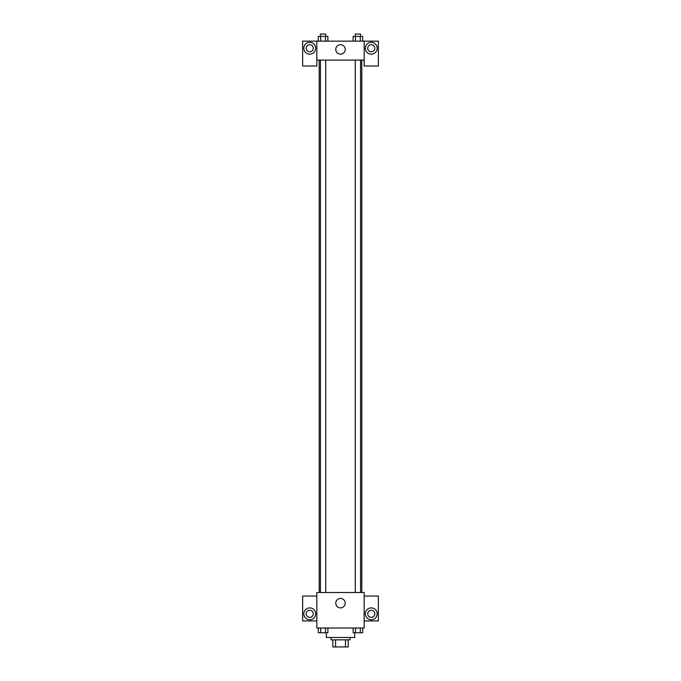 <?xml version="1.0" encoding="UTF-8"?>
<svg xmlns="http://www.w3.org/2000/svg" width="681" height="681" viewBox="0 0 681 681"><rect width="100%" height="100%" fill="white"/><g stroke="black" fill="none" stroke-linecap="round" stroke-linejoin="round"><path stroke-width="1.02" d="M345.48 639.851L345.48 646.95L332.813 646.95L332.813 639.851M345.48 646.95L348.187 646.95L348.187 639.851L348.187 646.95M349.966 637.484L349.966 639.851L331.034 639.851L331.034 637.484M335.52 639.851L335.52 646.95M326.301 632.751L326.301 637.484L354.699 637.484L354.699 632.751M364.165 628.018L316.835 628.018L316.835 592.521L364.165 592.521L364.165 628.018M309.736 619.736A5.916 5.916 0 0 1 304.611 610.866A5.916 5.916 0 0 1 314.86 610.866A5.916 5.916 0 0 1 309.736 619.736M316.835 620.919L302.636 620.919L302.636 596.071L316.835 596.071M306.186 613.819A3.55 3.55 0 0 1 309.736 610.27A3.55 3.55 0 0 1 313.286 613.819A3.55 3.55 0 0 1 309.736 617.369A3.55 3.55 0 0 1 306.186 613.819M340.5 607.903A4.733 4.733 0 0 1 336.405 600.804A4.733 4.733 0 0 1 344.595 600.804A4.733 4.733 0 0 1 340.5 607.903M371.264 619.736A5.916 5.916 0 0 1 366.14 610.866A5.916 5.916 0 0 1 376.389 610.866A5.916 5.916 0 0 1 371.264 619.736M364.165 620.919L378.364 620.919L378.364 596.071L364.165 596.071M367.714 613.819A3.55 3.55 0 0 1 371.264 610.27A3.55 3.55 0 0 1 374.814 613.819A3.55 3.55 0 0 1 371.264 617.369A3.55 3.55 0 0 1 367.714 613.819M361.798 60.081L361.798 592.521M355.261 592.521L355.261 60.081M325.739 60.081L325.739 592.521M364.165 60.081L364.165 65.997L378.364 65.997L378.364 41.149L364.165 41.149L364.165 60.081L316.835 60.081L316.835 65.997L302.636 65.997L302.636 41.149L316.835 41.149L316.835 60.081M313.286 48.249A3.55 3.55 0 0 1 309.736 51.799A3.55 3.55 0 0 1 306.186 48.249A3.55 3.55 0 0 1 309.736 44.699A3.55 3.55 0 0 1 313.286 48.249M309.736 54.165A5.916 5.916 0 0 1 304.611 45.286A5.916 5.916 0 0 1 314.86 45.286A5.916 5.916 0 0 1 309.736 54.165M374.814 48.249A3.55 3.55 0 0 1 369.485 51.322A3.55 3.55 0 0 1 369.485 45.176A3.55 3.55 0 0 1 374.814 48.249M371.264 54.165A5.916 5.916 0 0 1 366.14 45.286A5.916 5.916 0 0 1 376.389 45.286A5.916 5.916 0 0 1 371.264 54.165M364.165 41.149L316.835 41.149M335.767 49.432A4.733 4.733 0 0 1 342.866 45.329A4.733 4.733 0 0 1 342.866 53.527A4.733 4.733 0 0 1 335.767 49.432M362.701 41.149L362.701 36.416L353.133 36.416L353.133 41.149M360.309 36.416L360.309 41.149M355.525 36.416L355.525 41.149M355.261 36.416L355.261 34.05L360.572 34.05L360.572 36.416M327.867 41.149L327.867 36.416L318.299 36.416L318.299 41.149M325.475 36.416L325.475 41.149M320.691 36.416L320.691 41.149M320.428 36.416L320.428 34.05L325.739 34.05L325.739 36.416M362.701 628.018L362.701 632.751L353.133 632.751L353.133 628.018M360.309 628.018L360.309 632.751M355.525 628.018L355.525 632.751M360.572 632.751L355.261 632.751M327.867 628.018L327.867 632.751L318.299 632.751L318.299 628.018M325.475 628.018L325.475 632.751M320.691 628.018L320.691 632.751M325.739 632.751L320.428 632.751M319.202 60.081L319.202 592.521M360.572 592.521L360.572 60.081M320.428 60.081L320.428 592.521"/></g></svg>
